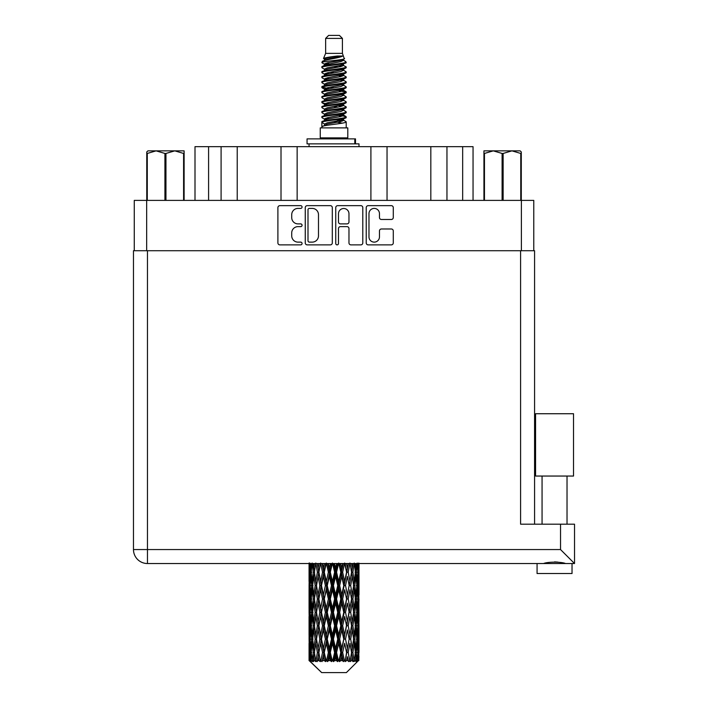 <?xml version="1.0" encoding="UTF-8"?>
<svg xmlns="http://www.w3.org/2000/svg" width="708" height="708" viewBox="0 0 708 708"><rect width="100%" height="100%" fill="white"/><g stroke="black" fill="none" stroke-linecap="round" stroke-linejoin="round"><path stroke-width="1.06" d="M368.974 236.879A5.248 5.248 0 0 0 374.222 242.127A5.248 5.248 0 0 0 379.461 236.879L379.461 230.95A1.965 1.965 0 0 1 381.426 228.985L391.329 228.985A1.965 1.965 0 0 1 393.285 230.95L393.285 242.906A1.965 1.965 0 0 1 391.329 244.871L368.187 244.871A1.965 1.965 0 0 1 366.231 242.906L366.231 207.612A1.965 1.965 0 0 1 368.187 205.656L391.329 205.656A1.965 1.965 0 0 1 393.285 207.612L393.285 217.515A1.965 1.965 0 0 1 391.329 219.48L381.426 219.48A1.965 1.965 0 0 1 379.461 217.515L379.461 213.648A5.248 5.248 0 0 0 374.222 208.4A5.248 5.248 0 0 0 368.974 213.648L368.974 236.879M337.114 244.871A1.372 1.372 0 0 0 338.486 243.499L338.486 228.596A1.965 1.965 0 0 1 340.451 226.631L347.017 226.631A1.965 1.965 0 0 1 348.973 228.596L348.973 242.906A1.965 1.965 0 0 0 350.938 244.871L360.841 244.871A1.965 1.965 0 0 0 362.797 242.906L362.797 207.612A1.965 1.965 0 0 0 360.841 205.656L337.698 205.656A1.965 1.965 0 0 0 335.742 207.612L335.742 243.499A1.372 1.372 0 0 0 337.114 244.871M332.309 242.906L332.309 207.612A1.965 1.965 0 0 0 330.353 205.656L307.21 205.656A1.965 1.965 0 0 0 305.254 207.612L305.254 242.906A1.965 1.965 0 0 0 307.21 244.871L330.353 244.871A1.965 1.965 0 0 0 332.309 242.906M134.272 250.729L134.272 200.391L533.77 200.391L533.77 250.729M297.997 208.4L300.696 208.4A1.372 1.372 0 0 0 302.068 207.028A1.372 1.372 0 0 0 300.696 205.656L279.864 205.656A1.965 1.965 0 0 0 277.899 207.612L277.899 242.906A1.965 1.965 0 0 0 279.864 244.871L300.696 244.871A1.372 1.372 0 0 0 302.068 243.499A1.372 1.372 0 0 0 300.696 242.127L297.997 242.127A6.275 6.275 0 0 1 291.723 235.852L291.723 232.905A6.275 6.275 0 0 1 297.997 226.631L300.696 226.631A1.372 1.372 0 0 0 302.068 225.259A1.372 1.372 0 0 0 300.696 223.887L297.997 223.887A6.275 6.275 0 0 1 291.723 217.613L291.723 214.674A6.275 6.275 0 0 1 297.997 208.4M208.586 200.391L208.586 146.662L473.05 146.662L473.05 200.391M221.091 200.391L221.091 146.662M195.001 200.391L195.001 146.662L208.586 146.662M446.96 200.391L446.96 146.662M430.827 200.391L430.827 146.662M387.037 200.391L387.037 146.662M370.904 200.391L370.904 146.662M297.148 200.391L297.148 146.662M281.014 200.391L281.014 146.662M237.224 200.391L237.224 146.662M309.369 208.4A1.372 1.372 0 0 0 307.998 209.772L307.998 240.747A1.372 1.372 0 0 0 309.369 242.127L312.21 242.127A6.275 6.275 0 0 0 318.485 235.852L318.485 214.674A6.275 6.275 0 0 0 312.21 208.4L309.369 208.4M348.973 213.745A5.248 5.248 0 0 0 343.734 208.497A5.248 5.248 0 0 0 338.486 213.745L338.486 221.931A1.965 1.965 0 0 0 340.451 223.887L347.017 223.887A1.965 1.965 0 0 0 348.973 221.931L348.973 213.745M325.636 38.4L342.415 38.4L339.415 35.4L328.636 35.4L325.636 38.4L325.636 53.374L323.512 58.507L325.264 59.729M342.415 38.4L342.415 53.374L325.636 53.374M347.805 127.883L320.246 127.883L320.246 137.874L347.805 137.874L347.805 127.883M323.538 137.874L323.538 138.874M344.513 137.874L344.513 138.874M342.716 56.012L327.317 59.109L322.184 61.72C322.034 60.003 339.397 58.145 342.716 56.012L337.495 56.012C329.786 56.888 325.122 57.72 323.512 58.507M322.184 61.72L322.149 62.888L325.264 64.729M342.415 53.374L344.327 58.835L340.734 60.357L327.317 62.853L324.547 64.101L324.937 64.552M344.539 58.507C345.575 59.959 321.414 61.286 321.839 62.543M345.867 61.72L346.212 62.543L345.283 62.543L345.867 61.72L343.115 59.906L343.504 60.357L340.734 61.605L324.937 64.897L321.839 66.906L322.149 67.888L324.937 69.552M340.743 115.28L346.212 116.847C346.964 118.51 321.087 120.174 321.839 121.838L321.839 122.466L324.547 124.024L324.547 125.051M342.787 114.661L343.504 115.289L340.734 116.537L327.317 119.032L321.839 121.838M346.212 116.847L345.902 117.82L340.734 120.28L327.317 122.776L324.547 124.024M346.212 117.475C346.964 119.139 321.087 120.802 321.839 122.466L321.839 127.883M346.212 121.838C346.964 123.502 321.087 125.174 321.839 126.838L327.317 124.024L340.734 121.528L343.504 120.28L343.115 119.829L346.212 121.838L346.212 127.883M345.283 62.543C341.044 63.994 321.096 65.455 321.839 66.906M321.839 67.534C321.087 65.871 346.964 64.207 346.212 62.543L340.734 65.348L327.317 67.844L324.547 69.092L324.547 70.34M340.743 64.101L346.212 66.906C346.964 68.57 321.087 70.242 321.839 71.906L322.149 72.88L325.264 74.712M343.115 64.897L343.504 65.348L340.734 66.596L327.317 69.092L321.839 71.906M346.212 66.906L345.902 67.888L343.115 69.552L327.317 72.835L324.547 74.092L324.937 74.544M346.212 67.534C346.964 69.198 321.087 70.862 321.839 72.526M343.115 69.888L346.212 71.906C346.964 73.57 321.087 75.234 321.839 76.898L322.149 77.871L325.264 79.703M343.504 69.092L343.504 70.34L340.734 71.588L327.317 74.092L321.839 76.898M346.212 71.906L345.902 72.88L343.115 74.544L327.317 77.836L324.547 79.084L324.937 79.535M346.212 72.526C346.964 74.19 321.087 75.853 321.839 77.517M343.504 74.092L343.504 75.34L346.212 76.898C346.964 78.561 321.087 80.225 321.839 81.889L322.149 82.863L324.937 84.526M343.504 75.34L340.734 76.588L327.317 79.084L321.839 81.889M346.212 76.898L345.902 77.871L343.115 79.535L327.317 82.827L324.547 84.075L324.547 85.323M346.212 77.517C346.964 79.181 321.087 80.854 321.839 82.517M342.787 79.703L346.212 81.889C346.964 83.553 321.087 85.217 321.839 86.88L322.149 87.863L325.264 89.695M343.115 79.88L343.504 80.331L340.734 81.579L327.317 84.075L321.839 86.88M346.212 81.889L345.902 82.863L343.115 84.526L327.317 87.819L324.547 89.066L324.937 89.527M346.212 82.517C346.964 84.181 321.087 85.845 321.839 87.509M343.115 84.872L346.212 86.88C346.964 88.544 321.087 90.217 321.839 91.881L322.149 92.854L325.264 94.686M343.504 84.075L343.504 85.323L340.734 86.571L327.317 89.066L321.839 91.881M346.212 86.88L345.902 87.863L343.115 89.527L327.317 92.819L324.547 94.067L324.937 94.518M346.212 87.509C346.964 89.173 321.087 90.836 321.839 92.5M342.787 89.695L346.212 91.881C346.964 93.544 321.087 95.208 321.839 96.872L322.149 97.846L324.937 99.509M343.115 89.863L343.504 90.314L340.734 91.562L327.317 94.067L321.839 96.872M346.212 91.881L345.902 92.854L343.115 94.518L327.317 97.81L324.547 99.058L324.547 100.306M346.212 92.5C346.964 94.164 321.087 95.828 321.839 97.5M343.115 94.854L346.212 96.872C346.964 98.536 321.087 100.2 321.839 101.864L322.149 102.837L327.308 104.049M343.504 94.067L343.504 95.315L340.734 96.562L327.317 99.058L321.839 101.864M346.212 96.872L345.902 97.846L343.115 99.509L327.317 102.802L324.547 104.049L325.264 104.678M346.212 97.5C346.964 99.164 321.087 100.828 321.839 102.492M342.787 99.678L346.212 101.864C346.964 103.527 321.087 105.191 321.839 106.855L322.149 107.837L324.937 109.501M343.115 99.855L343.504 100.306L340.734 101.554L327.317 104.049L321.839 106.855M346.212 101.864L345.902 102.837L343.115 104.501L327.317 107.793L324.547 109.041L324.547 110.289M346.212 102.492C346.964 104.156 321.087 105.819 321.839 107.483M340.743 104.049L346.212 106.855C346.964 108.528 321.087 110.191 321.839 111.855L322.149 112.829L324.937 114.492M343.115 104.846L343.504 105.297L340.734 106.545L327.317 109.041L321.839 111.855M346.212 106.855L345.902 107.837L343.115 109.501L327.317 112.793L324.547 114.041L324.547 115.289M346.212 107.483C346.964 109.147 321.087 110.811 321.839 112.475M343.115 109.837L346.212 111.855C346.964 113.519 321.087 115.183 321.839 116.847L322.149 117.82L325.264 119.652M343.504 109.041L343.504 110.289L340.734 111.537L327.317 114.041L321.839 116.847M346.212 111.855L345.902 112.829L343.115 114.492L327.317 117.785L324.547 119.032L324.937 119.484M346.212 112.475C346.964 114.138 321.087 115.811 321.839 117.475M325.875 63.242L329.025 63.738M324.866 63.685L327.308 64.101M339.017 65.711L342.176 66.207M325.875 73.234L329.025 73.729M340.743 75.331L343.185 75.747M324.866 73.676L327.308 74.092M339.017 75.694L342.176 76.19M325.875 78.225L329.025 78.721M340.743 80.331L343.185 80.739M324.866 78.668L327.308 79.084M322.087 87.199L329.025 88.712M340.743 90.314L343.185 90.73M324.866 88.659L327.308 89.075M339.017 90.677L345.964 92.19M340.743 100.306L343.185 100.713M325.875 103.191L329.025 103.687M340.743 105.297L343.185 105.713M339.017 105.66L342.176 106.156M339.017 115.643L342.176 116.139M325.875 118.174L329.025 118.67M336.45 119.652L343.185 120.687M324.866 118.617L327.308 119.032M339.017 120.643L342.176 121.139M358.921 656.413L358.761 660.617L358.434 652.519L358.797 643.324L358.832 660.617M358.991 629.943L358.991 648.351L358.974 625.766L358.797 634.952L358.434 625.766L358.797 616.553L358.974 625.766M358.974 598.995L358.797 608.199L358.434 598.995L358.797 589.782L358.991 621.58L358.903 612.367L357.805 612.367M358.991 576.4L358.991 594.808L358.974 572.223L358.797 581.436L358.434 572.223L358.797 563.028L358.974 572.223L358.974 563.533M358.991 563.533L358.991 568.046M346.38 672.6L358.425 660.617L346.38 672.6L321.671 672.6L309.157 660.617L309.254 656.697L309.378 660.617L310.591 661.617L309.777 660.617L309.396 652.519L309.839 643.324L310.467 652.519L309.777 660.617M317.37 598.995L315.821 608.199L314.414 598.995L315.821 589.782L317.37 598.995L318.75 598.995L318.113 603.181L319.83 612.367L318.113 621.58L316.511 612.367L318.75 598.995L316.511 585.613L318.113 576.4L319.83 585.613L318.113 594.808L317.078 588.959M317.37 625.766L315.821 634.952L314.414 625.766L315.821 616.553L317.37 625.766L318.75 625.766L317.078 635.793L318.113 629.943L319.83 639.138L318.113 648.351L316.511 639.138L318.75 625.766L317.078 615.712M309.06 563.028L309.131 581.719M309.405 563.533L309.254 568.046L309.139 563.533M309.52 569.135L309.254 568.046M309.148 572.223L310.246 572.223M309.077 585.613L309.254 576.4L309.617 585.613L309.254 594.808L309.077 585.613L309.077 612.367L309.254 603.181L309.617 612.367L309.254 621.58L309.077 612.367M309.396 572.223L309.839 563.028L310.467 572.223L309.839 581.436L309.396 572.223M311.219 563.533L310.812 568.046L310.44 563.533M311.361 570.453L310.812 568.046M310.467 572.223L311.741 572.223M310.272 583.224L309.839 581.436M309.52 575.303L309.254 576.4M309.617 585.613L310.812 585.613M309.148 598.995L310.246 598.995M309.52 595.906L309.254 594.808M309.396 598.995L309.839 589.782L310.467 598.995L309.839 608.199L309.396 598.995M310.104 585.613L310.812 576.4L311.688 585.613L310.812 594.808L310.104 585.613M311.193 572.223L312.148 563.028L313.263 572.223L312.148 581.436L311.193 572.223M314.467 563.533L313.83 568.046L313.219 563.533M313.263 572.223L314.635 572.223L313.821 568.046M312.777 584.419L312.148 581.436M311.361 573.984L310.812 576.4M311.688 585.613L313.024 585.613M311.361 597.225L310.812 594.808M310.272 588.003L309.839 589.782M310.467 598.995L311.741 598.995M309.52 602.083L309.254 603.181M309.617 612.367L310.812 612.367M310.272 609.986L309.839 608.199M309.131 616.261L309.077 639.138L309.254 629.943L309.617 639.138L309.254 648.351L309.077 639.138M309.148 625.766L310.246 625.766M309.52 622.677L309.254 621.58M310.104 612.367L310.812 603.181L311.688 612.367L310.812 621.58L310.104 612.367M311.193 598.995L312.148 589.782L313.263 598.995L312.148 608.199L311.193 598.995M312.635 585.613L313.821 576.4L315.166 585.613L313.821 594.808L312.635 585.613M314.414 572.223L315.821 563.028L317.37 572.223L315.821 581.436L314.414 572.223M318.936 563.533L318.113 568.046L317.308 563.533M317.37 572.223L318.75 572.223L317.29 563.533M318.874 572.223L320.644 563.028L322.512 572.223L320.644 581.436L318.113 568.046M315.166 585.613L316.556 585.613L315.821 581.436M314.635 572.223L313.821 576.4M313.263 598.995L314.635 598.995L313.821 594.808M312.777 586.808L312.148 589.782M312.777 611.172L312.148 608.199M311.361 600.765L310.812 603.181M311.688 612.367L313.024 612.367M309.396 625.766L309.839 616.553L310.467 625.766L309.839 634.952L309.396 625.766M310.272 614.756L309.839 616.553M310.467 625.766L311.741 625.766M311.361 623.996L310.812 621.58M309.52 628.846L309.254 629.943M309.617 639.138L310.812 639.138M310.272 636.749L309.839 634.952M309.131 643.041L309.157 660.617M309.148 652.519L310.246 652.519M309.52 649.448L309.254 648.351M311.193 625.766L312.148 616.553L313.263 625.766L312.148 634.952L311.193 625.766M312.635 612.367L313.821 603.181L315.166 612.367L313.821 621.58L312.635 612.367M324.361 563.533L323.397 568.046L322.45 563.533M322.512 572.223L323.821 572.223L322.087 563.533M324.291 572.223L326.308 563.028L328.388 572.223L326.308 581.436L324.291 572.223L323.821 572.223L323.397 568.046M319.83 585.613L321.184 585.613L318.75 572.223L318.113 576.4M321.485 585.613L323.397 576.4L325.388 585.613L323.397 594.808L320.644 581.436M318.874 598.995L318.113 594.808L318.75 598.995L321.184 585.613L320.644 589.782L322.512 598.995L320.644 608.199L318.874 598.995L320.644 589.782M316.556 585.613L315.821 589.782M315.166 612.367L316.556 612.367L315.821 608.199M314.635 598.995L313.821 603.181M313.263 625.766L314.635 625.766L313.821 621.58M312.777 613.57L312.148 616.553M310.104 639.138L310.812 629.943L311.688 639.138L310.812 648.351L310.104 639.138M311.361 627.536L310.812 629.943M311.688 639.138L313.024 639.138M312.777 637.943L312.148 634.952M310.272 641.528L309.839 643.324M310.467 652.519L311.741 652.519M311.361 650.758L310.812 648.351M357.894 660.617L358.761 660.617M309.52 655.608L309.254 656.697M312.635 639.138L313.821 629.943L315.166 639.138L313.821 648.351L312.635 639.138M330.388 563.533L329.344 568.046L328.308 563.533M309.909 660.617L311.069 661.617L310.485 660.617L310.812 656.697L311.166 660.617L312.573 661.617L311.193 652.519L312.148 643.324L313.263 652.519L312.272 660.617L313.502 661.617L313.821 656.697L314.379 660.617L315.901 661.617L314.414 652.519L315.821 643.324L317.37 652.519L316.007 660.617L317.228 661.617L318.113 656.697L318.83 660.617L320.379 661.617L318.874 652.519L320.644 643.324L322.512 652.519L320.866 660.617L322.007 661.617L323.397 656.697L324.229 660.617L325.707 661.617L326.061 660.617L324.291 652.519L326.308 643.324L328.388 652.519L326.556 660.617L327.538 661.617L328.45 660.617L329.344 656.697L330.247 660.617L331.556 661.617L332.194 660.617L330.309 652.519L332.459 643.324L334.61 652.519L332.716 660.617L333.486 661.617L334.68 660.617L335.592 656.697L336.504 660.617L337.566 661.617L338.451 660.617L336.565 652.519L338.707 643.324L340.805 652.519L338.964 660.617L339.459 661.617L340.867 660.617L341.743 656.697L342.61 660.617L343.345 661.617L344.415 660.617L342.663 652.519L344.654 643.324L346.566 652.519L345.097 661.617L346.619 660.617L347.407 656.697L348.548 661.617L349.743 660.617L348.221 652.519L349.938 643.324L351.54 652.519L350.035 661.617L351.584 660.617L352.23 656.697L352.832 661.617L354.071 660.617L352.885 652.519L354.221 643.324L355.416 652.519L353.973 661.617L355.451 660.617L355.903 656.697L355.938 661.617L357.142 660.617L356.363 652.519L357.239 643.324L357.947 652.519L357.336 660.617L356.646 661.617L357.965 660.617L358.213 656.697L358.425 660.617L357.965 660.617M309.378 660.617L321.671 672.6M356.336 660.617L355.451 660.617M352.841 660.617L351.584 660.617M348.168 660.617L346.619 660.617M344.893 660.617L344.415 660.617M342.61 660.617L340.867 660.617M338.964 660.617L338.451 660.617M336.504 660.617L334.68 660.617M332.716 660.617L332.194 660.617M330.247 660.617L328.45 660.617M326.556 660.617L326.061 660.617M324.229 660.617L322.574 660.617M320.866 660.617L320.423 660.617M318.83 660.617L317.414 660.617M314.379 660.617L313.299 660.617M311.166 660.617L310.485 660.617M328.388 572.223L329.53 572.223L327.627 563.533M330.309 572.223L332.459 563.028L334.61 572.223L332.459 581.436L330.309 572.223L329.53 572.223L329.344 568.046M325.388 585.613L326.618 585.613L323.821 572.223L323.397 576.4M327.246 585.613L329.344 576.4L331.477 585.613L329.344 594.808L327.246 585.613L326.618 585.613L326.308 581.436M322.512 598.995L323.821 598.995L321.184 585.613L325.618 563.533M324.291 598.995L326.308 589.782L328.388 598.995L326.308 608.199L324.291 598.995L323.821 598.995L323.397 594.808M319.83 612.367L321.184 612.367L318.75 598.995L317.078 609.03M321.485 612.367L323.397 603.181L325.388 612.367L323.397 621.58L320.644 608.199M318.874 625.766L320.644 616.553L322.512 625.766L320.644 634.952L318.113 621.58M316.556 612.367L315.821 616.553M315.166 639.138L316.556 639.138L315.821 634.952M314.635 625.766L313.821 629.943M312.777 640.342L312.148 643.324M313.263 652.519L314.635 652.519L313.821 648.351M311.361 654.289L310.812 656.697M336.645 563.533L335.592 568.046L334.539 563.533M334.61 572.223L335.53 572.223L333.574 563.533M336.565 572.223L338.707 563.028L340.805 572.223L338.707 581.436L336.565 572.223L335.53 572.223L335.592 568.046M331.477 585.613L332.521 585.613L329.53 572.223L329.344 576.4M333.433 585.613L335.592 576.4L337.734 585.613L335.592 594.808L333.433 585.613L332.521 585.613L332.459 581.436M328.388 598.995L329.53 598.995L326.618 585.613L326.308 589.782M330.309 598.995L332.459 589.782L334.61 598.995L332.459 608.199L330.309 598.995L329.53 598.995L329.344 594.808M325.388 612.367L326.618 612.367L323.821 598.995L323.397 603.181M327.246 612.367L329.344 603.181L331.477 612.367L329.344 621.58L327.246 612.367L326.618 612.367L326.308 608.199M322.512 625.766L323.821 625.766L321.184 612.367L320.644 616.553M324.291 625.766L326.308 616.553L328.388 625.766L326.308 634.952L324.291 625.766L323.821 625.766L323.397 621.58M319.83 639.138L321.184 639.138L318.75 625.766L331.468 563.533M321.485 639.138L323.397 629.943L325.388 639.138L323.397 648.351L320.644 634.952M317.37 652.519L318.75 652.519L317.078 642.492M318.874 652.519L318.113 648.351M316.556 639.138L315.821 643.324M314.635 652.519L313.821 656.697M342.743 563.533L341.743 568.046L340.725 563.533M340.805 572.223L341.433 572.223L339.548 563.533M342.663 572.223L344.654 563.028L346.566 572.223L344.654 581.436L342.663 572.223L341.433 572.223L341.743 568.046M337.734 585.613L338.512 585.613L335.53 572.223L335.592 576.4M339.663 585.613L341.743 576.4L343.761 585.613L341.743 594.808L339.663 585.613L338.512 585.613L338.707 581.436M334.61 598.995L335.53 598.995L332.521 585.613L332.459 589.782M336.565 598.995L338.707 589.782L340.805 598.995L338.707 608.199L336.565 598.995L335.53 598.995L335.592 594.808M331.477 612.367L332.521 612.367L329.53 598.995L329.344 603.181M333.433 612.367L335.592 603.181L337.734 612.367L335.592 621.58L333.433 612.367L332.521 612.367L332.459 608.199M328.388 625.766L329.53 625.766L326.618 612.367L326.308 616.553M330.309 625.766L332.459 616.553L334.61 625.766L332.459 634.952L330.309 625.766L329.53 625.766L329.344 621.58M325.388 639.138L326.618 639.138L323.821 625.766L323.397 629.943M327.246 639.138L329.344 629.943L331.477 639.138L329.344 648.351L327.246 639.138L326.618 639.138L326.308 634.952M322.512 652.519L323.821 652.519L321.184 639.138L320.644 643.324M324.291 652.519L323.821 652.519L323.397 648.351M320.379 661.617L318.75 652.519L318.113 656.697M348.283 563.533L347.407 568.046L346.495 563.533M346.566 572.223L345.177 563.533M350.106 563.533L351.54 572.223L349.938 581.436L348.221 572.223L346.867 572.223L347.407 568.046M343.761 585.613L344.23 585.613L341.433 572.223L341.743 576.4M345.531 585.613L347.407 576.4L349.177 585.613L347.407 594.808L345.531 585.613L344.23 585.613L344.654 581.436M340.805 598.995L341.433 598.995L338.512 585.613L338.707 589.782M342.663 598.995L344.654 589.782L346.566 598.995L344.654 608.199L342.663 598.995L341.433 598.995L341.743 594.808M337.734 612.367L338.512 612.367L335.53 598.995L335.592 603.181M339.663 612.367L341.743 603.181L343.761 612.367L341.743 621.58L339.663 612.367L338.512 612.367L338.707 608.199M334.61 625.766L335.53 625.766L332.521 612.367L332.459 616.553M336.565 625.766L338.707 616.553L340.805 625.766L338.707 634.952L336.565 625.766L335.53 625.766L335.592 621.58M331.477 639.138L332.521 639.138L329.53 625.766L329.344 629.943M333.433 639.138L335.592 629.943L337.734 639.138L335.592 648.351L333.433 639.138L332.521 639.138L332.459 634.952M328.388 652.519L329.53 652.519L326.618 639.138L326.308 643.324M330.309 652.519L329.53 652.519L329.344 648.351M325.707 661.617L323.821 652.519L323.397 656.697M348.221 572.223L349.938 563.028M352.938 563.533L352.23 568.046L351.487 563.533M352.885 572.223L354.221 563.028L355.416 572.223L354.221 581.436L352.885 572.223L351.495 572.223L352.23 568.046M349.177 585.613L347.407 576.4M350.681 585.613L352.23 576.4L353.637 585.613L352.23 594.808L350.681 585.613L349.301 585.613L349.938 581.436M346.566 598.995L344.654 589.782M348.221 598.995L349.938 589.782L351.54 598.995L349.938 608.199L348.221 598.995L346.867 598.995L347.407 594.808M343.761 612.367L344.23 612.367L341.433 598.995L341.743 603.181M345.531 612.367L347.407 603.181L349.177 612.367L347.407 621.58L345.531 612.367L344.23 612.367L344.654 608.199M340.805 625.766L341.433 625.766L338.512 612.367L338.707 616.553M342.663 625.766L344.654 616.553L346.566 625.766L344.654 634.952L342.663 625.766L341.433 625.766L341.743 621.58M337.734 639.138L338.512 639.138L335.53 625.766L335.592 629.943M339.663 639.138L341.743 629.943L343.761 639.138L341.743 648.351L339.663 639.138L338.512 639.138L338.707 634.952M334.61 652.519L335.53 652.519L332.521 639.138L332.459 643.324M336.565 652.519L335.53 652.519L335.592 648.351M331.556 661.617L329.53 652.519L329.344 656.697M356.398 563.533L355.903 568.046L355.372 563.533M355.274 571.02L355.903 568.046M354.788 585.613L355.903 576.4L356.859 585.613L355.903 594.808L354.788 585.613L353.416 585.613L354.221 581.436M351.495 572.223L352.23 576.4M350.973 595.64L349.938 589.782M352.885 598.995L354.221 589.782L355.416 598.995L354.221 608.199L352.885 598.995L351.495 598.995L352.23 594.808M349.177 612.367L347.407 603.181M350.681 612.367L352.23 603.181L353.637 612.367L352.23 621.58L350.681 612.367L349.301 612.367L349.938 608.199M346.566 625.766L344.654 616.553M348.221 625.766L349.938 616.553L351.54 625.766L349.938 634.952L348.221 625.766L346.867 625.766L347.407 621.58M343.761 639.138L344.23 639.138L341.433 625.766L341.743 629.943M345.531 639.138L347.407 629.943L349.177 639.138L347.407 648.351L345.531 639.138L344.23 639.138L344.654 634.952M340.805 652.519L341.433 652.519L338.512 639.138L338.707 643.324M342.663 652.519L341.433 652.519L341.743 648.351M337.566 661.617L335.53 652.519L335.592 656.697M356.363 572.223L357.239 563.028L357.947 572.223L357.239 581.436L356.363 572.223L355.027 572.223M358.452 563.533L358.213 568.046L357.921 563.533M357.779 569.834L358.213 568.046M356.69 583.843L357.239 581.436M355.274 573.418L355.903 576.4M355.274 597.791L355.903 594.808M353.416 585.613L354.221 589.782M354.788 612.367L355.903 603.181L356.859 612.367L355.903 621.58L354.788 612.367L353.416 612.367L354.221 608.199M351.495 598.995L352.23 603.181M350.973 622.42L349.938 616.553M352.885 625.766L354.221 616.553L355.416 625.766L354.221 634.952L352.885 625.766L351.495 625.766L352.23 621.58M349.177 639.138L347.407 629.943M350.681 639.138L352.23 629.943L353.637 639.138L352.23 648.351L350.681 639.138L349.301 639.138L349.938 634.952M346.566 652.519L344.654 643.324M348.221 652.519L346.867 652.519L347.407 648.351M343.345 661.617L341.433 652.519L341.743 656.697M356.363 598.995L357.239 589.782L357.947 598.995L357.239 608.199L356.363 598.995L355.027 598.995M357.584 585.613L358.213 576.4L358.213 594.808L357.584 585.613L356.31 585.613M358.434 572.223L357.239 572.223M358.522 582.534L358.797 581.436M357.779 574.613L358.213 576.4M357.779 596.596L358.213 594.808M356.69 587.383L357.239 589.782M356.69 610.606L357.239 608.199M355.274 600.189L355.903 603.181M355.274 624.571L355.903 621.58M353.416 612.367L354.221 616.553M354.788 639.138L355.903 629.943L356.859 639.138L355.903 648.351L354.788 639.138L353.416 639.138L354.221 634.952M351.495 625.766L352.23 629.943M350.973 649.183L349.938 643.324M352.885 652.519L351.495 652.519L352.23 648.351M348.548 661.617L347.407 656.697M356.363 625.766L357.239 616.553L357.947 625.766L357.239 634.952L356.363 625.766L355.027 625.766M357.584 612.367L358.213 603.181L358.213 621.58L357.584 612.367L356.31 612.367M358.903 585.613L357.805 585.613M358.522 588.693L358.797 589.782M358.434 598.995L357.239 598.995M358.522 609.296L358.797 608.199M357.779 601.384L358.213 603.181M357.779 623.376L358.213 621.58M356.69 614.137L357.239 616.553M356.69 637.368L357.239 634.952M355.274 626.961L355.903 629.943M355.274 651.325L355.903 648.351M353.416 639.138L354.221 643.324M351.495 652.519L352.23 656.697M357.584 639.138L358.213 629.943L358.213 648.351L357.584 639.138L356.31 639.138M358.522 615.456L358.797 616.553M358.434 625.766L357.239 625.766M358.522 636.05L358.797 634.952M357.779 628.155L358.213 629.943M357.779 650.139L358.213 648.351M356.69 640.908L357.239 643.324M356.363 652.519L355.027 652.519M355.274 653.714L355.903 656.697M358.903 639.138L357.805 639.138M358.974 652.519L358.991 648.351M358.522 642.227L358.797 643.324M358.434 652.519L357.239 652.519M357.779 654.909L358.213 656.697M337.495 56.012L327.317 57.861L324.547 59.109L324.937 59.56M343.185 103.642L343.115 104.501M334.026 121.528L342.176 123.165M330.397 72.216L334.026 72.835M324.937 119.829L324.547 120.28L324.547 119.032M334.026 66.596L337.654 67.225M343.185 88.659L343.504 90.314M334.026 106.545L337.654 107.173M330.397 87.199L334.026 87.819M324.937 104.846L324.547 105.297L324.547 104.049M340.743 119.032L343.115 119.829M350.035 661.617L350.973 655.865M345.097 661.617L350.973 629.111M339.459 661.617L350.973 602.34M333.486 661.617L344.23 612.367L350.973 575.569M327.538 661.617L341.433 598.995L348.478 563.533M322.007 661.617L343.265 563.533M317.228 661.617L323.821 625.766L337.477 563.533M317.078 582.268L320.299 563.533M307.06 143.866L307.06 138.874L355.496 138.874L355.496 143.866L307.06 143.866M358.991 146.662L358.991 143.866L355.496 143.866M309.06 143.866L309.06 146.662M147.928 150.857L146.76 151.954L146.76 153.45L146.76 151.954L147.928 150.857L156.096 150.857L147.282 153.45L147.282 200.391M146.76 200.391L146.76 153.45L147.282 153.45M183.593 200.391L183.593 153.45L174.779 150.857L184.115 150.857L184.115 200.391M183.593 153.45L184.115 153.45M164.92 200.391L164.92 153.45L156.096 150.857L174.779 150.857L165.955 153.45L165.955 200.391M164.92 153.45L165.955 153.45M156.096 150.857L175.425 150.857M521.292 151.954L520.123 150.857L521.292 151.954L521.292 200.391M520.769 200.391L520.769 153.45L511.955 150.857L520.123 150.857M520.769 153.45L521.292 153.45M502.096 200.391L502.096 153.45L493.272 150.857L511.955 150.857L503.131 153.45L503.131 200.391M502.096 153.45L503.131 153.45M483.936 200.391L483.936 150.857L493.272 150.857L484.458 153.45L484.458 200.391M483.936 153.45L484.458 153.45M490.626 150.857L493.272 150.857M511.955 150.857L512.689 150.857M554.55 476.05L535.575 476.05L535.575 413.729L573.524 413.729L573.524 476.05L554.55 476.05M545.549 563.258L548.134 562.683M572.029 563.533L572.029 573.524L537.071 573.524L537.071 563.533M147.459 250.729L147.459 549.558L560.541 549.558L560.541 524.185L574.524 524.185L574.524 563.533L147.459 563.533A13.983 13.983 0 0 1 133.476 549.558L133.476 250.729L534.575 250.729L534.575 280.695M534.575 250.729L534.575 524.185M560.541 524.185L520.592 524.185L520.592 250.729M554.55 561.886L557.913 562.125M565.55 563.533C561.453 561.718 547.673 561.71 543.54 563.533M560.541 549.558L574.524 563.533M535.575 476.05L535.575 425.712M521.389 200.391L521.389 250.729M146.662 200.391L146.662 250.729M462.66 200.391L462.66 146.662M354.805 143.866L354.805 138.874M147.459 563.533L147.459 549.558L133.476 549.558M309.06 563.533L309.06 581.436M309.06 589.782L309.06 608.199M309.06 616.553L309.06 634.952M309.06 643.324L309.06 660.617M324.547 59.109L324.547 60.357M343.504 64.101L343.504 65.348M324.547 79.084L324.547 80.331M324.547 89.066L324.547 90.314M343.504 104.049L343.504 105.297M343.504 114.041L343.504 115.289M343.115 114.829L345.902 116.493M322.149 102.837L324.937 104.501M343.504 59.109L343.504 60.357M324.547 64.101L324.547 65.348M324.547 74.092L324.547 75.34M343.504 79.084L343.504 80.331M324.547 94.067L324.547 95.315M343.504 99.058L343.504 100.306M343.504 119.032L343.504 120.28M567.028 476.05L567.028 524.185M542.062 476.05L542.062 524.185"/></g></svg>
